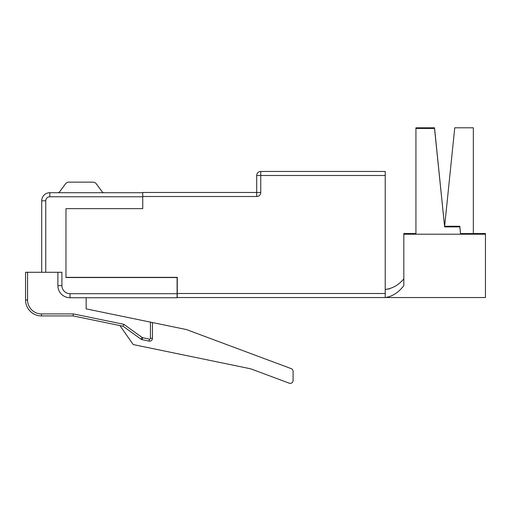 <?xml version="1.0" encoding="UTF-8"?>
<svg xmlns="http://www.w3.org/2000/svg" width="511" height="511" viewBox="0 0 511 511"><rect width="100%" height="100%" fill="white"/><g stroke="black" fill="none" stroke-linecap="round" stroke-linejoin="round"><path stroke-width="0.77" d="M385.224 175.497L260.751 175.497L260.751 192.468L256.714 192.468L256.714 196.511L142.748 196.511L142.748 192.468L256.714 192.468L256.714 175.497A4.043 4.043 0 0 1 260.751 171.453L385.224 171.453L385.224 297.543L177.272 297.543L177.272 293.499L385.224 293.499M142.748 196.511L142.748 208.635L65.964 208.635L65.964 277.339L177.272 277.339L177.272 293.499M415.928 233.533L403.818 233.533L415.928 233.578M403.818 285.63C398.51 292.579 392.314 296.552 385.224 297.543L485.45 297.543L485.45 234.21L403.818 234.21L403.818 285.63C403.818 301.509 403.818 301.509 403.818 285.63L403.818 285.304M485.45 234.21L485.45 233.533L473.339 233.533L473.339 127.807L454.745 127.807L444.634 226.264L459.817 226.264L460.564 234.21L459.817 226.897L444.634 226.897L434.522 128.44L415.928 128.44L415.928 127.807L434.522 127.807L444.634 226.897M485.45 233.578L460.564 233.578M434.522 127.807L434.522 128.44M415.928 234.21L415.928 128.44M403.818 234.21L403.818 233.578M403.818 279.012L403.818 278.949C398.535 285.081 392.339 288.587 385.224 289.462L389.471 288.875M459.817 226.264L459.817 226.897M177.1 293.691L70.007 293.691A8.08 8.08 0 0 1 61.92 285.611L61.92 272.28L45.754 272.28L45.754 200.804A4.043 4.043 0 0 1 49.797 196.767L142.748 196.767L142.748 208.635L65.964 208.635L65.964 277.53L177.1 277.53L177.1 297.734L70.007 297.734A12.123 12.123 0 0 1 57.884 285.611L57.884 272.28M45.754 272.28L41.717 272.28L41.717 200.804A8.08 8.08 0 0 1 49.797 192.724L142.748 192.724M119.906 325.584L133.205 344.567L250.729 368.821L289.264 383.193A2.83 2.83 0 0 0 293.084 380.542L293.084 371.299A2.83 2.83 0 0 0 291.244 368.648L186.406 329.557L152.444 322.55L152.444 338.333A2.83 2.83 0 0 1 149.046 341.105L142.128 339.681A2.83 2.83 0 0 1 141.049 339.202L123.023 326.222L73.092 315.919L41.461 315.919A15.911 15.911 0 0 1 25.55 300.008L25.55 272.28L27.568 272.28L27.568 300.008A13.893 13.893 0 0 0 41.461 313.901L73.297 313.901L73.092 315.919M41.717 272.28L27.568 272.28M73.297 313.901L123.854 324.332L142.23 337.56A0.811 0.811 0 0 0 142.537 337.701L149.455 339.125A0.811 0.811 0 0 0 150.426 338.333L150.426 322.128L86.167 308.874L86.167 297.734M150.426 322.128L152.444 322.55M123.854 324.332L123.023 326.222M65.536 183.8L59.921 191.421A4.043 4.043 0 0 1 58.292 192.724A4.043 4.043 0 0 0 59.921 191.421L65.536 183.8A4.043 4.043 0 0 1 68.793 182.152L93.04 182.152A4.043 4.043 0 0 1 96.292 183.8L101.913 191.421A4.043 4.043 0 0 0 103.541 192.724A4.043 4.043 0 0 1 101.913 191.421A4.043 4.043 0 0 0 103.541 192.724A4.043 4.043 0 0 1 101.913 191.421A4.043 4.043 0 0 0 103.541 192.724A4.043 4.043 0 0 1 101.913 191.421A4.043 4.043 0 0 0 103.541 192.724A4.043 4.043 0 0 1 101.913 191.421M68.793 182.152L93.04 182.152M256.714 196.511A4.043 4.043 0 0 0 260.751 192.468M256.714 175.497L260.751 175.497L260.751 171.453M45.754 200.804L41.717 200.804A8.08 8.08 0 0 1 49.797 192.724L49.797 196.767M41.461 313.901L41.461 315.919A15.911 15.911 0 0 1 25.55 300.008L27.568 300.008M70.007 293.691L70.007 297.734A12.123 12.123 0 0 1 57.884 285.611L61.92 285.611M142.537 337.701L142.128 339.681A2.83 2.83 0 0 1 141.049 339.202L142.23 337.56M150.426 338.333L152.444 338.333A2.83 2.83 0 0 1 149.046 341.105L149.455 339.125"/></g></svg>
